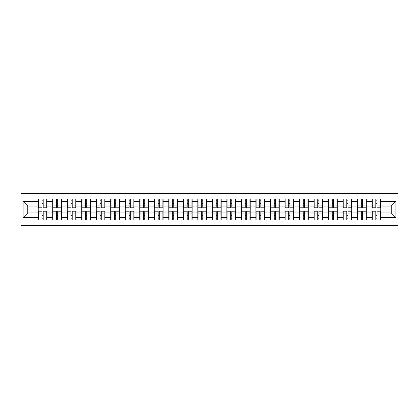 <?xml version="1.0" encoding="UTF-8"?>
<svg xmlns="http://www.w3.org/2000/svg" width="419" height="419" viewBox="0 0 419 419"><rect width="100%" height="100%" fill="white"/><g stroke="black" fill="none" stroke-linecap="round" stroke-linejoin="round"><path stroke-width="0.63" d="M20.95 225.453L398.05 225.453L398.05 193.547L20.95 193.547L20.95 225.453M380.792 215.408L380.515 215.408M372.24 215.408L371.957 215.408M371.957 203.592L372.24 203.592M380.515 203.592L380.792 203.592M380.792 202.382L380.515 202.382M372.24 202.382L371.957 202.382M371.957 216.618L372.24 216.618M380.515 216.618L380.792 216.618M366.285 215.408L366.007 215.408M357.726 215.408L357.449 215.408M357.449 203.592L357.726 203.592M366.007 203.592L366.285 203.592M366.285 202.382L366.007 202.382M357.726 202.382L357.449 202.382M357.449 216.618L357.726 216.618M366.007 216.618L366.285 216.618M351.771 215.408L351.494 215.408M343.213 215.408L342.936 215.408M342.936 203.592L343.213 203.592M351.494 203.592L351.771 203.592M351.771 202.382L351.494 202.382M343.213 202.382L342.936 202.382M342.936 216.618L343.213 216.618M351.494 216.618L351.771 216.618M337.264 215.408L336.981 215.408M328.706 215.408L328.423 215.408M328.423 203.592L328.706 203.592M336.981 203.592L337.264 203.592M337.264 202.382L336.981 202.382M328.706 202.382L328.423 202.382M328.423 216.618L328.706 216.618M336.981 216.618L337.264 216.618M322.75 215.408L322.473 215.408M314.192 215.408L313.915 215.408M313.915 203.592L314.192 203.592M322.473 203.592L322.75 203.592M322.75 202.382L322.473 202.382M314.192 202.382L313.915 202.382M313.915 216.618L314.192 216.618M322.473 216.618L322.75 216.618M308.237 215.408L307.96 215.408M299.685 215.408L299.402 215.408M299.402 203.592L299.685 203.592M307.96 203.592L308.237 203.592M308.237 202.382L307.96 202.382M299.685 202.382L299.402 202.382M299.402 216.618L299.685 216.618M307.96 216.618L308.237 216.618M293.729 215.408L293.452 215.408M285.171 215.408L284.894 215.408M284.894 203.592L285.171 203.592M293.452 203.592L293.729 203.592M293.729 202.382L293.452 202.382M285.171 202.382L284.894 202.382M284.894 216.618L285.171 216.618M293.452 216.618L293.729 216.618M279.216 215.408L278.939 215.408M270.658 215.408L270.381 215.408M270.381 203.592L270.658 203.592M278.939 203.592L279.216 203.592M279.216 202.382L278.939 202.382M270.658 202.382L270.381 202.382M270.381 216.618L270.658 216.618M278.939 216.618L279.216 216.618M264.708 215.408L264.426 215.408M256.15 215.408L255.868 215.408M255.868 203.592L256.15 203.592M264.426 203.592L264.708 203.592M264.708 202.382L264.426 202.382M256.15 202.382L255.868 202.382M255.868 216.618L256.15 216.618M264.426 216.618L264.708 216.618M250.195 215.408L249.918 215.408M241.637 215.408L241.36 215.408M241.36 203.592L241.637 203.592M249.918 203.592L250.195 203.592M250.195 202.382L249.918 202.382M241.637 202.382L241.36 202.382M241.36 216.618L241.637 216.618M249.918 216.618L250.195 216.618M235.688 215.408L235.405 215.408M227.129 215.408L226.847 215.408M226.847 203.592L227.129 203.592M235.405 203.592L235.688 203.592M235.688 202.382L235.405 202.382M227.129 202.382L226.847 202.382M226.847 216.618L227.129 216.618M235.405 216.618L235.688 216.618M221.174 215.408L220.897 215.408M212.616 215.408L212.339 215.408M212.339 203.592L212.616 203.592M220.897 203.592L221.174 203.592M221.174 202.382L220.897 202.382M212.616 202.382L212.339 202.382M212.339 216.618L212.616 216.618M220.897 216.618L221.174 216.618M206.661 215.408L206.384 215.408M198.103 215.408L197.826 215.408M197.826 203.592L198.103 203.592M206.384 203.592L206.661 203.592M206.661 202.382L206.384 202.382M198.103 202.382L197.826 202.382M197.826 216.618L198.103 216.618M206.384 216.618L206.661 216.618M192.153 215.408L191.871 215.408M183.595 215.408L183.313 215.408M183.313 203.592L183.595 203.592M191.871 203.592L192.153 203.592M192.153 202.382L191.871 202.382M183.595 202.382L183.313 202.382M183.313 216.618L183.595 216.618M191.871 216.618L192.153 216.618M177.64 215.408L177.363 215.408M169.082 215.408L168.805 215.408M168.805 203.592L169.082 203.592M177.363 203.592L177.64 203.592M177.64 202.382L177.363 202.382M169.082 202.382L168.805 202.382M168.805 216.618L169.082 216.618M177.363 216.618L177.64 216.618M163.132 215.408L162.85 215.408M154.574 215.408L154.292 215.408M154.292 203.592L154.574 203.592M162.85 203.592L163.132 203.592M163.132 202.382L162.85 202.382M154.574 202.382L154.292 202.382M154.292 216.618L154.574 216.618M162.85 216.618L163.132 216.618M148.619 215.408L148.342 215.408M140.061 215.408L139.784 215.408M139.784 203.592L140.061 203.592M148.342 203.592L148.619 203.592M148.619 202.382L148.342 202.382M140.061 202.382L139.784 202.382M139.784 216.618L140.061 216.618M148.342 216.618L148.619 216.618M134.106 215.408L133.829 215.408M125.548 215.408L125.271 215.408M125.271 203.592L125.548 203.592M133.829 203.592L134.106 203.592M134.106 202.382L133.829 202.382M125.548 202.382L125.271 202.382M125.271 216.618L125.548 216.618M133.829 216.618L134.106 216.618M119.598 215.408L119.315 215.408M111.04 215.408L110.763 215.408M110.763 203.592L111.04 203.592M119.315 203.592L119.598 203.592M119.598 202.382L119.315 202.382M111.04 202.382L110.763 202.382M110.763 216.618L111.04 216.618M119.315 216.618L119.598 216.618M105.085 215.408L104.808 215.408M96.527 215.408L96.25 215.408M96.25 203.592L96.527 203.592M104.808 203.592L105.085 203.592M105.085 202.382L104.808 202.382M96.527 202.382L96.25 202.382M96.25 216.618L96.527 216.618M104.808 216.618L105.085 216.618M90.577 215.408L90.295 215.408M82.019 215.408L81.736 215.408M81.736 203.592L82.019 203.592M90.295 203.592L90.577 203.592M90.577 202.382L90.295 202.382M82.019 202.382L81.736 202.382M81.736 216.618L82.019 216.618M90.295 216.618L90.577 216.618M76.064 215.408L75.787 215.408M67.506 215.408L67.229 215.408M67.229 203.592L67.506 203.592M75.787 203.592L76.064 203.592M76.064 202.382L75.787 202.382M67.506 202.382L67.229 202.382M67.229 216.618L67.506 216.618M75.787 216.618L76.064 216.618M61.551 215.408L61.274 215.408M52.993 215.408L52.715 215.408M52.715 203.592L52.993 203.592M61.274 203.592L61.551 203.592M61.551 202.382L61.274 202.382M52.993 202.382L52.715 202.382M52.715 216.618L52.993 216.618M61.274 216.618L61.551 216.618M391.262 212.941L391.262 206.059L380.792 206.059L380.792 212.941L391.262 212.941L395.913 217.592L395.913 201.408L380.792 201.408L380.792 198.988L371.957 198.988L371.957 206.059L366.285 206.059L366.285 212.941L371.957 212.941L371.957 206.059M395.913 217.592L380.792 217.592L380.792 220.012L371.957 220.012L371.957 217.592L366.285 217.592L366.285 220.012L357.449 220.012L357.449 217.592L351.771 217.592L351.771 220.012L342.936 220.012L342.936 217.592L337.264 217.592L337.264 220.012L328.423 220.012L328.423 217.592L322.75 217.592L322.75 220.012L313.915 220.012L313.915 217.592L308.237 217.592L308.237 220.012L299.402 220.012L299.402 217.592L293.729 217.592L293.729 220.012L284.894 220.012L284.894 217.592L279.216 217.592L279.216 220.012L270.381 220.012L270.381 217.592L264.708 217.592L264.708 220.012L255.868 220.012L255.868 217.592L250.195 217.592L250.195 220.012L241.36 220.012L241.36 217.592L235.688 217.592L235.688 220.012L226.847 220.012L226.847 217.592L221.174 217.592L221.174 220.012L212.339 220.012L212.339 217.592L206.661 217.592L206.661 220.012L197.826 220.012L197.826 217.592L192.153 217.592L192.153 220.012L183.313 220.012L183.313 217.592L177.64 217.592L177.64 220.012L168.805 220.012L168.805 217.592L163.132 217.592L163.132 220.012L154.292 220.012L154.292 217.592L148.619 217.592L148.619 220.012L139.784 220.012L139.784 217.592L134.106 217.592L134.106 220.012L125.271 220.012L125.271 217.592L119.598 217.592L119.598 220.012L110.763 220.012L110.763 217.592L105.085 217.592L105.085 220.012L96.25 220.012L96.25 217.592L90.577 217.592L90.577 220.012L81.736 220.012L81.736 217.592L76.064 217.592L76.064 220.012L67.229 220.012L67.229 217.592L61.551 217.592L61.551 220.012L52.715 220.012L52.715 217.592L47.043 217.592L47.043 220.012L38.208 220.012L38.208 217.592L23.087 217.592L23.087 201.408L38.208 201.408L38.208 206.059L27.738 206.059L27.738 212.941L38.208 212.941L38.208 206.059M371.957 201.408L366.285 201.408L366.285 198.988L357.449 198.988L357.449 201.408L351.771 201.408L351.771 198.988L342.936 198.988L342.936 201.408L337.264 201.408L337.264 198.988L328.423 198.988L328.423 201.408L322.75 201.408L322.75 198.988L313.915 198.988L313.915 201.408L308.237 201.408L308.237 198.988L299.402 198.988L299.402 201.408L293.729 201.408L293.729 198.988L284.894 198.988L284.894 201.408L279.216 201.408L279.216 198.988L270.381 198.988L270.381 201.408L264.708 201.408L264.708 198.988L255.868 198.988L255.868 201.408L250.195 201.408L250.195 198.988L241.36 198.988L241.36 201.408L235.688 201.408L235.688 198.988L226.847 198.988L226.847 201.408L221.174 201.408L221.174 198.988L212.339 198.988L212.339 201.408L206.661 201.408L206.661 198.988L197.826 198.988L197.826 201.408L192.153 201.408L192.153 198.988L183.313 198.988L183.313 201.408L177.64 201.408L177.64 198.988L168.805 198.988L168.805 201.408L163.132 201.408L163.132 198.988L154.292 198.988L154.292 201.408L148.619 201.408L148.619 198.988L139.784 198.988L139.784 201.408L134.106 201.408L134.106 198.988L125.271 198.988L125.271 201.408L119.598 201.408L119.598 198.988L110.763 198.988L110.763 201.408L105.085 201.408L105.085 198.988L96.25 198.988L96.25 201.408L90.577 201.408L90.577 198.988L81.736 198.988L81.736 201.408L76.064 201.408L76.064 198.988L67.229 198.988L67.229 201.408L61.551 201.408L61.551 198.988L52.715 198.988L52.715 201.408L47.043 201.408L47.043 198.988L38.208 198.988L38.208 201.408M371.957 212.941L371.957 217.592M366.285 212.941L366.285 217.592M366.285 201.408L366.285 206.059M351.771 212.941L357.449 212.941L357.449 206.059L351.771 206.059L351.771 217.592M357.449 212.941L357.449 217.592M357.449 201.408L357.449 206.059M351.771 201.408L351.771 206.059M337.264 212.941L342.936 212.941L342.936 206.059L337.264 206.059L337.264 217.592M342.936 212.941L342.936 217.592M342.936 201.408L342.936 206.059M337.264 201.408L337.264 206.059M322.75 212.941L328.423 212.941L328.423 206.059L322.75 206.059L322.75 217.592M328.423 212.941L328.423 217.592M328.423 201.408L328.423 206.059M322.75 201.408L322.75 206.059M308.237 212.941L313.915 212.941L313.915 206.059L308.237 206.059L308.237 217.592M313.915 212.941L313.915 217.592M313.915 201.408L313.915 206.059M308.237 201.408L308.237 206.059M293.729 212.941L299.402 212.941L299.402 206.059L293.729 206.059L293.729 217.592M299.402 212.941L299.402 217.592M299.402 201.408L299.402 206.059M293.729 201.408L293.729 206.059M279.216 212.941L284.894 212.941L284.894 206.059L279.216 206.059L279.216 217.592M284.894 212.941L284.894 217.592M284.894 201.408L284.894 206.059M279.216 201.408L279.216 206.059M264.708 212.941L270.381 212.941L270.381 206.059L264.708 206.059L264.708 217.592M270.381 212.941L270.381 217.592M270.381 201.408L270.381 206.059M264.708 201.408L264.708 206.059M250.195 212.941L255.868 212.941L255.868 206.059L250.195 206.059L250.195 217.592M255.868 212.941L255.868 217.592M255.868 201.408L255.868 206.059M250.195 201.408L250.195 206.059M235.688 212.941L241.36 212.941L241.36 206.059L235.688 206.059L235.688 217.592M241.36 212.941L241.36 217.592M241.36 201.408L241.36 206.059M235.688 201.408L235.688 206.059M221.174 212.941L226.847 212.941L226.847 206.059L221.174 206.059L221.174 217.592M226.847 212.941L226.847 217.592M226.847 201.408L226.847 206.059M221.174 201.408L221.174 206.059M206.661 212.941L212.339 212.941L212.339 206.059L206.661 206.059L206.661 217.592M212.339 212.941L212.339 217.592M212.339 201.408L212.339 206.059M206.661 201.408L206.661 206.059M192.153 212.941L197.826 212.941L197.826 206.059L192.153 206.059L192.153 217.592M197.826 212.941L197.826 217.592M197.826 201.408L197.826 206.059M192.153 201.408L192.153 206.059M177.64 212.941L183.313 212.941L183.313 206.059L177.64 206.059L177.64 217.592M183.313 212.941L183.313 217.592M183.313 201.408L183.313 206.059M177.64 201.408L177.64 206.059M163.132 212.941L168.805 212.941L168.805 206.059L163.132 206.059L163.132 217.592M168.805 212.941L168.805 217.592M168.805 201.408L168.805 206.059M163.132 201.408L163.132 206.059M148.619 212.941L154.292 212.941L154.292 206.059L148.619 206.059L148.619 217.592M154.292 212.941L154.292 217.592M154.292 201.408L154.292 206.059M148.619 201.408L148.619 206.059M134.106 212.941L139.784 212.941L139.784 206.059L134.106 206.059L134.106 217.592M139.784 212.941L139.784 217.592M139.784 201.408L139.784 206.059M134.106 201.408L134.106 206.059M119.598 212.941L125.271 212.941L125.271 206.059L119.598 206.059L119.598 217.592M125.271 212.941L125.271 217.592M125.271 201.408L125.271 206.059M119.598 201.408L119.598 206.059M105.085 212.941L110.763 212.941L110.763 206.059L105.085 206.059L105.085 217.592M110.763 212.941L110.763 217.592M110.763 201.408L110.763 206.059M105.085 201.408L105.085 206.059M90.577 212.941L96.25 212.941L96.25 206.059L90.577 206.059L90.577 217.592M96.25 212.941L96.25 217.592M96.25 201.408L96.25 206.059M90.577 201.408L90.577 206.059M76.064 212.941L81.736 212.941L81.736 206.059L76.064 206.059L76.064 217.592M81.736 212.941L81.736 217.592M81.736 201.408L81.736 206.059M76.064 201.408L76.064 206.059M61.551 212.941L67.229 212.941L67.229 206.059L61.551 206.059L61.551 217.592M67.229 212.941L67.229 217.592M67.229 201.408L67.229 206.059M61.551 201.408L61.551 206.059M47.043 212.941L52.715 212.941L52.715 206.059L47.043 206.059L47.043 217.592M52.715 212.941L52.715 217.592M52.715 201.408L52.715 206.059M47.043 201.408L47.043 206.059M47.043 215.408L46.76 215.408M38.485 215.408L38.208 215.408M38.208 203.592L38.485 203.592M46.76 203.592L47.043 203.592M47.043 202.382L46.76 202.382M38.485 202.382L38.208 202.382M38.208 216.618L38.485 216.618M46.76 216.618L47.043 216.618M38.208 212.941L38.208 217.592M27.738 212.941L23.087 217.592M23.087 201.408L27.738 206.059M380.792 212.941L380.792 217.592M380.792 201.408L380.792 206.059M395.913 201.408L391.262 206.059M46.76 198.988L46.76 207.918L43.183 207.918L43.183 198.988M42.068 198.988L42.068 207.918L38.485 207.918L38.485 198.988M42.068 200.198L43.183 200.198M43.183 203.639L42.068 203.639M38.485 220.012L38.485 211.082L42.068 211.082L42.068 220.012M43.183 220.012L43.183 211.082L46.76 211.082L46.76 220.012M43.183 218.802L42.068 218.802M42.068 215.361L43.183 215.361M61.274 198.988L61.274 207.918L57.691 207.918L57.691 198.988M56.575 198.988L56.575 207.918L52.993 207.918L52.993 198.988M56.575 200.198L57.691 200.198M57.691 203.639L56.575 203.639M75.787 198.988L75.787 207.918L72.204 207.918L72.204 198.988M71.089 198.988L71.089 207.918L67.506 207.918L67.506 198.988M71.089 200.198L72.204 200.198M72.204 203.639L71.089 203.639M90.295 198.988L90.295 207.918L86.712 207.918L86.712 198.988M85.596 198.988L85.596 207.918L82.019 207.918L82.019 198.988M85.596 200.198L86.712 200.198M86.712 203.639L85.596 203.639M104.808 198.988L104.808 207.918L101.225 207.918L101.225 198.988M100.11 198.988L100.11 207.918L96.527 207.918L96.527 198.988M100.11 200.198L101.225 200.198M101.225 203.639L100.11 203.639M119.315 198.988L119.315 207.918L115.738 207.918L115.738 198.988M114.623 198.988L114.623 207.918L111.04 207.918L111.04 198.988M114.623 200.198L115.738 200.198M115.738 203.639L114.623 203.639M52.993 220.012L52.993 211.082L56.575 211.082L56.575 220.012M57.691 220.012L57.691 211.082L61.274 211.082L61.274 220.012M57.691 218.802L56.575 218.802M56.575 215.361L57.691 215.361M67.506 220.012L67.506 211.082L71.089 211.082L71.089 220.012M72.204 220.012L72.204 211.082L75.787 211.082L75.787 220.012M72.204 218.802L71.089 218.802M71.089 215.361L72.204 215.361M82.019 220.012L82.019 211.082L85.596 211.082L85.596 220.012M86.712 220.012L86.712 211.082L90.295 211.082L90.295 220.012M86.712 218.802L85.596 218.802M85.596 215.361L86.712 215.361M96.527 220.012L96.527 211.082L100.11 211.082L100.11 220.012M101.225 220.012L101.225 211.082L104.808 211.082L104.808 220.012M101.225 218.802L100.11 218.802M100.11 215.361L101.225 215.361M111.04 220.012L111.04 211.082L114.623 211.082L114.623 220.012M115.738 220.012L115.738 211.082L119.315 211.082L119.315 220.012M115.738 218.802L114.623 218.802M114.623 215.361L115.738 215.361M133.829 198.988L133.829 207.918L130.246 207.918L130.246 198.988M129.131 198.988L129.131 207.918L125.548 207.918L125.548 198.988M129.131 200.198L130.246 200.198M130.246 203.639L129.131 203.639M125.548 220.012L125.548 211.082L129.131 211.082L129.131 220.012M130.246 220.012L130.246 211.082L133.829 211.082L133.829 220.012M130.246 218.802L129.131 218.802M129.131 215.361L130.246 215.361M148.342 198.988L148.342 207.918L144.759 207.918L144.759 198.988M143.644 198.988L143.644 207.918L140.061 207.918L140.061 198.988M143.644 200.198L144.759 200.198M144.759 203.639L143.644 203.639M140.061 220.012L140.061 211.082L143.644 211.082L143.644 220.012M144.759 220.012L144.759 211.082L148.342 211.082L148.342 220.012M144.759 218.802L143.644 218.802M143.644 215.361L144.759 215.361M162.85 198.988L162.85 207.918L159.267 207.918L159.267 198.988M158.152 198.988L158.152 207.918L154.574 207.918L154.574 198.988M158.152 200.198L159.267 200.198M159.267 203.639L158.152 203.639M154.574 220.012L154.574 211.082L158.152 211.082L158.152 220.012M159.267 220.012L159.267 211.082L162.85 211.082L162.85 220.012M159.267 218.802L158.152 218.802M158.152 215.361L159.267 215.361M177.363 198.988L177.363 207.918L173.78 207.918L173.78 198.988M172.665 198.988L172.665 207.918L169.082 207.918L169.082 198.988M172.665 200.198L173.78 200.198M173.78 203.639L172.665 203.639M169.082 220.012L169.082 211.082L172.665 211.082L172.665 220.012M173.78 220.012L173.78 211.082L177.363 211.082L177.363 220.012M173.78 218.802L172.665 218.802M172.665 215.361L173.78 215.361M191.871 198.988L191.871 207.918L188.293 207.918L188.293 198.988M187.178 198.988L187.178 207.918L183.595 207.918L183.595 198.988M187.178 200.198L188.293 200.198M188.293 203.639L187.178 203.639M183.595 220.012L183.595 211.082L187.178 211.082L187.178 220.012M188.293 220.012L188.293 211.082L191.871 211.082L191.871 220.012M188.293 218.802L187.178 218.802M187.178 215.361L188.293 215.361M206.384 198.988L206.384 207.918L202.801 207.918L202.801 198.988M201.686 198.988L201.686 207.918L198.103 207.918L198.103 198.988M201.686 200.198L202.801 200.198M202.801 203.639L201.686 203.639M198.103 220.012L198.103 211.082L201.686 211.082L201.686 220.012M202.801 220.012L202.801 211.082L206.384 211.082L206.384 220.012M202.801 218.802L201.686 218.802M201.686 215.361L202.801 215.361M220.897 198.988L220.897 207.918L217.314 207.918L217.314 198.988M216.199 198.988L216.199 207.918L212.616 207.918L212.616 198.988M216.199 200.198L217.314 200.198M217.314 203.639L216.199 203.639M212.616 220.012L212.616 211.082L216.199 211.082L216.199 220.012M217.314 220.012L217.314 211.082L220.897 211.082L220.897 220.012M217.314 218.802L216.199 218.802M216.199 215.361L217.314 215.361M235.405 198.988L235.405 207.918L231.822 207.918L231.822 198.988M230.707 198.988L230.707 207.918L227.129 207.918L227.129 198.988M230.707 200.198L231.822 200.198M231.822 203.639L230.707 203.639M227.129 220.012L227.129 211.082L230.707 211.082L230.707 220.012M231.822 220.012L231.822 211.082L235.405 211.082L235.405 220.012M231.822 218.802L230.707 218.802M230.707 215.361L231.822 215.361M249.918 198.988L249.918 207.918L246.335 207.918L246.335 198.988M245.22 198.988L245.22 207.918L241.637 207.918L241.637 198.988M245.22 200.198L246.335 200.198M246.335 203.639L245.22 203.639M241.637 220.012L241.637 211.082L245.22 211.082L245.22 220.012M246.335 220.012L246.335 211.082L249.918 211.082L249.918 220.012M246.335 218.802L245.22 218.802M245.22 215.361L246.335 215.361M264.426 198.988L264.426 207.918L260.848 207.918L260.848 198.988M259.733 198.988L259.733 207.918L256.15 207.918L256.15 198.988M259.733 200.198L260.848 200.198M260.848 203.639L259.733 203.639M256.15 220.012L256.15 211.082L259.733 211.082L259.733 220.012M260.848 220.012L260.848 211.082L264.426 211.082L264.426 220.012M260.848 218.802L259.733 218.802M259.733 215.361L260.848 215.361M278.939 198.988L278.939 207.918L275.356 207.918L275.356 198.988M274.241 198.988L274.241 207.918L270.658 207.918L270.658 198.988M274.241 200.198L275.356 200.198M275.356 203.639L274.241 203.639M270.658 220.012L270.658 211.082L274.241 211.082L274.241 220.012M275.356 220.012L275.356 211.082L278.939 211.082L278.939 220.012M275.356 218.802L274.241 218.802M274.241 215.361L275.356 215.361M293.452 198.988L293.452 207.918L289.869 207.918L289.869 198.988M288.754 198.988L288.754 207.918L285.171 207.918L285.171 198.988M288.754 200.198L289.869 200.198M289.869 203.639L288.754 203.639M285.171 220.012L285.171 211.082L288.754 211.082L288.754 220.012M289.869 220.012L289.869 211.082L293.452 211.082L293.452 220.012M289.869 218.802L288.754 218.802M288.754 215.361L289.869 215.361M307.96 198.988L307.96 207.918L304.377 207.918L304.377 198.988M303.262 198.988L303.262 207.918L299.685 207.918L299.685 198.988M303.262 200.198L304.377 200.198M304.377 203.639L303.262 203.639M299.685 220.012L299.685 211.082L303.262 211.082L303.262 220.012M304.377 220.012L304.377 211.082L307.96 211.082L307.96 220.012M304.377 218.802L303.262 218.802M303.262 215.361L304.377 215.361M322.473 198.988L322.473 207.918L318.89 207.918L318.89 198.988M317.775 198.988L317.775 207.918L314.192 207.918L314.192 198.988M317.775 200.198L318.89 200.198M318.89 203.639L317.775 203.639M314.192 220.012L314.192 211.082L317.775 211.082L317.775 220.012M318.89 220.012L318.89 211.082L322.473 211.082L322.473 220.012M318.89 218.802L317.775 218.802M317.775 215.361L318.89 215.361M336.981 198.988L336.981 207.918L333.404 207.918L333.404 198.988M332.288 198.988L332.288 207.918L328.706 207.918L328.706 198.988M332.288 200.198L333.404 200.198M333.404 203.639L332.288 203.639M328.706 220.012L328.706 211.082L332.288 211.082L332.288 220.012M333.404 220.012L333.404 211.082L336.981 211.082L336.981 220.012M333.404 218.802L332.288 218.802M332.288 215.361L333.404 215.361M351.494 198.988L351.494 207.918L347.911 207.918L347.911 198.988M346.796 198.988L346.796 207.918L343.213 207.918L343.213 198.988M346.796 200.198L347.911 200.198M347.911 203.639L346.796 203.639M343.213 220.012L343.213 211.082L346.796 211.082L346.796 220.012M347.911 220.012L347.911 211.082L351.494 211.082L351.494 220.012M347.911 218.802L346.796 218.802M346.796 215.361L347.911 215.361M366.007 198.988L366.007 207.918L362.425 207.918L362.425 198.988M361.309 198.988L361.309 207.918L357.726 207.918L357.726 198.988M361.309 200.198L362.425 200.198M362.425 203.639L361.309 203.639M357.726 220.012L357.726 211.082L361.309 211.082L361.309 220.012M362.425 220.012L362.425 211.082L366.007 211.082L366.007 220.012M362.425 218.802L361.309 218.802M361.309 215.361L362.425 215.361M380.515 198.988L380.515 207.918L376.932 207.918L376.932 198.988M375.817 198.988L375.817 207.918L372.24 207.918L372.24 198.988M375.817 200.198L376.932 200.198M376.932 203.639L375.817 203.639M372.24 220.012L372.24 211.082L375.817 211.082L375.817 220.012M376.932 220.012L376.932 211.082L380.515 211.082L380.515 220.012M376.932 218.802L375.817 218.802M375.817 215.361L376.932 215.361M42.068 205.048L38.485 205.048M42.068 207.798L38.485 207.798M46.76 205.048L43.183 205.048M46.76 207.798L43.183 207.798M43.183 213.952L46.76 213.952M43.183 211.202L46.76 211.202M38.485 213.952L42.068 213.952M38.485 211.202L42.068 211.202M56.575 205.048L52.993 205.048M56.575 207.798L52.993 207.798M61.274 205.048L57.691 205.048M61.274 207.798L57.691 207.798M71.089 205.048L67.506 205.048M71.089 207.798L67.506 207.798M75.787 205.048L72.204 205.048M75.787 207.798L72.204 207.798M85.596 205.048L82.019 205.048M85.596 207.798L82.019 207.798M90.295 205.048L86.712 205.048M90.295 207.798L86.712 207.798M100.11 205.048L96.527 205.048M100.11 207.798L96.527 207.798M104.808 205.048L101.225 205.048M104.808 207.798L101.225 207.798M114.623 205.048L111.04 205.048M114.623 207.798L111.04 207.798M119.315 205.048L115.738 205.048M119.315 207.798L115.738 207.798M57.691 213.952L61.274 213.952M57.691 211.202L61.274 211.202M52.993 213.952L56.575 213.952M52.993 211.202L56.575 211.202M72.204 213.952L75.787 213.952M72.204 211.202L75.787 211.202M67.506 213.952L71.089 213.952M67.506 211.202L71.089 211.202M86.712 213.952L90.295 213.952M86.712 211.202L90.295 211.202M82.019 213.952L85.596 213.952M82.019 211.202L85.596 211.202M101.225 213.952L104.808 213.952M101.225 211.202L104.808 211.202M96.527 213.952L100.11 213.952M96.527 211.202L100.11 211.202M115.738 213.952L119.315 213.952M115.738 211.202L119.315 211.202M111.04 213.952L114.623 213.952M111.04 211.202L114.623 211.202M129.131 205.048L125.548 205.048M129.131 207.798L125.548 207.798M133.829 205.048L130.246 205.048M133.829 207.798L130.246 207.798M130.246 213.952L133.829 213.952M130.246 211.202L133.829 211.202M125.548 213.952L129.131 213.952M125.548 211.202L129.131 211.202M143.644 205.048L140.061 205.048M143.644 207.798L140.061 207.798M148.342 205.048L144.759 205.048M148.342 207.798L144.759 207.798M144.759 213.952L148.342 213.952M144.759 211.202L148.342 211.202M140.061 213.952L143.644 213.952M140.061 211.202L143.644 211.202M158.152 205.048L154.574 205.048M158.152 207.798L154.574 207.798M162.85 205.048L159.267 205.048M162.85 207.798L159.267 207.798M159.267 213.952L162.85 213.952M159.267 211.202L162.85 211.202M154.574 213.952L158.152 213.952M154.574 211.202L158.152 211.202M172.665 205.048L169.082 205.048M172.665 207.798L169.082 207.798M177.363 205.048L173.78 205.048M177.363 207.798L173.78 207.798M173.78 213.952L177.363 213.952M173.78 211.202L177.363 211.202M169.082 213.952L172.665 213.952M169.082 211.202L172.665 211.202M187.178 205.048L183.595 205.048M187.178 207.798L183.595 207.798M191.871 205.048L188.293 205.048M191.871 207.798L188.293 207.798M188.293 213.952L191.871 213.952M188.293 211.202L191.871 211.202M183.595 213.952L187.178 213.952M183.595 211.202L187.178 211.202M201.686 205.048L198.103 205.048M201.686 207.798L198.103 207.798M206.384 205.048L202.801 205.048M206.384 207.798L202.801 207.798M202.801 213.952L206.384 213.952M202.801 211.202L206.384 211.202M198.103 213.952L201.686 213.952M198.103 211.202L201.686 211.202M216.199 205.048L212.616 205.048M216.199 207.798L212.616 207.798M220.897 205.048L217.314 205.048M220.897 207.798L217.314 207.798M217.314 213.952L220.897 213.952M217.314 211.202L220.897 211.202M212.616 213.952L216.199 213.952M212.616 211.202L216.199 211.202M230.707 205.048L227.129 205.048M230.707 207.798L227.129 207.798M235.405 205.048L231.822 205.048M235.405 207.798L231.822 207.798M231.822 213.952L235.405 213.952M231.822 211.202L235.405 211.202M227.129 213.952L230.707 213.952M227.129 211.202L230.707 211.202M245.22 205.048L241.637 205.048M245.22 207.798L241.637 207.798M249.918 205.048L246.335 205.048M249.918 207.798L246.335 207.798M246.335 213.952L249.918 213.952M246.335 211.202L249.918 211.202M241.637 213.952L245.22 213.952M241.637 211.202L245.22 211.202M259.733 205.048L256.15 205.048M259.733 207.798L256.15 207.798M264.426 205.048L260.848 205.048M264.426 207.798L260.848 207.798M260.848 213.952L264.426 213.952M260.848 211.202L264.426 211.202M256.15 213.952L259.733 213.952M256.15 211.202L259.733 211.202M274.241 205.048L270.658 205.048M274.241 207.798L270.658 207.798M278.939 205.048L275.356 205.048M278.939 207.798L275.356 207.798M275.356 213.952L278.939 213.952M275.356 211.202L278.939 211.202M270.658 213.952L274.241 213.952M270.658 211.202L274.241 211.202M288.754 205.048L285.171 205.048M288.754 207.798L285.171 207.798M293.452 205.048L289.869 205.048M293.452 207.798L289.869 207.798M289.869 213.952L293.452 213.952M289.869 211.202L293.452 211.202M285.171 213.952L288.754 213.952M285.171 211.202L288.754 211.202M303.262 205.048L299.685 205.048M303.262 207.798L299.685 207.798M307.96 205.048L304.377 205.048M307.96 207.798L304.377 207.798M304.377 213.952L307.96 213.952M304.377 211.202L307.96 211.202M299.685 213.952L303.262 213.952M299.685 211.202L303.262 211.202M317.775 205.048L314.192 205.048M317.775 207.798L314.192 207.798M322.473 205.048L318.89 205.048M322.473 207.798L318.89 207.798M318.89 213.952L322.473 213.952M318.89 211.202L322.473 211.202M314.192 213.952L317.775 213.952M314.192 211.202L317.775 211.202M332.288 205.048L328.706 205.048M332.288 207.798L328.706 207.798M336.981 205.048L333.404 205.048M336.981 207.798L333.404 207.798M333.404 213.952L336.981 213.952M333.404 211.202L336.981 211.202M328.706 213.952L332.288 213.952M328.706 211.202L332.288 211.202M346.796 205.048L343.213 205.048M346.796 207.798L343.213 207.798M351.494 205.048L347.911 205.048M351.494 207.798L347.911 207.798M347.911 213.952L351.494 213.952M347.911 211.202L351.494 211.202M343.213 213.952L346.796 213.952M343.213 211.202L346.796 211.202M361.309 205.048L357.726 205.048M361.309 207.798L357.726 207.798M366.007 205.048L362.425 205.048M366.007 207.798L362.425 207.798M362.425 213.952L366.007 213.952M362.425 211.202L366.007 211.202M357.726 213.952L361.309 213.952M357.726 211.202L361.309 211.202M375.817 205.048L372.24 205.048M375.817 207.798L372.24 207.798M380.515 205.048L376.932 205.048M380.515 207.798L376.932 207.798M376.932 213.952L380.515 213.952M376.932 211.202L380.515 211.202M372.24 213.952L375.817 213.952M372.24 211.202L375.817 211.202"/></g></svg>
